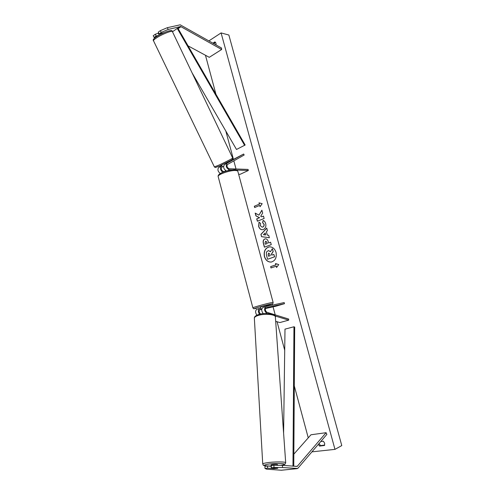 <?xml version="1.0" encoding="UTF-8"?>
<svg xmlns="http://www.w3.org/2000/svg" width="495" height="495" viewBox="0 0 495 495"><rect width="100%" height="100%" fill="white"/><g stroke="black" fill="none" stroke-linecap="round" stroke-linejoin="round"><path stroke-width="0.74" d="M267.585 468.183L264.992 468.456L264.918 466.278L267.504 465.999L267.585 468.183L274.013 468.666L277.763 468.282L271.353 467.787L273.983 467.509L273.896 465.306L271.266 465.591L271.353 467.787M267.504 465.999L271.161 466.284M273.896 465.306L282.416 465.343L297.179 466.414L326.1 432.692L310.965 434.771L293.844 454.138M282.416 465.343L282.515 467.534L297.718 468.462L326.861 434.387L326.1 432.692M264.992 468.456L266.687 469.186L281.438 470.238M282.515 467.534L273.983 467.509M168.22 29.44L180.656 26.52L221.649 49.488L221.519 48.003L180.205 24.818L167.329 27.683L160.337 30.659L158.251 32.138L159.155 33.895L161.234 32.422L168.22 29.44L167.329 27.683M164.086 32.67L159.155 33.895M154.892 37.861L154.118 37.465L156.173 36.011L158.654 35.386M160.337 30.659L161.234 32.422M188.069 45.868L209.28 57.321L221.649 49.488M156.173 36.011L155.275 34.26L153.221 35.72L154.118 37.465M155.275 34.26L158.728 33.066M227.026 163.208L224.359 164.711C222.967 167.1 223.69 169.203 226.531 171.022M222.799 172.31C220.368 170.187 219.848 168.164 221.228 166.24L221.989 165.813M220.287 173.553C217.837 171.449 217.305 169.426 218.697 167.477L221.915 165.664M226.896 162.855L243.645 154.019L224.359 164.711M231.895 169.909L229.383 169.822C226.37 168.213 225.553 166.091 226.933 163.455M238.64 174.259L240.168 174.302L248.348 170.484L248.063 169.426L229.092 168.733C227.087 167.656 226.543 166.246 227.459 164.488L244.153 155.015L243.645 154.019M222.713 166.722L221.754 167.267C220.826 169.018 221.37 170.422 223.381 171.474L224.414 171.511M248.348 170.484L236.548 170.07M265.419 308.534L275.696 306.257L284.476 303.683L284.173 302.569L265.815 306.572C263.847 308.812 264.231 311.101 266.984 313.44L267.09 313.471M275.028 315.921L288.696 320.141L279.842 322.561L275.678 321.311M265.728 306.603L263.043 307.395C261.261 308.861 261.323 310.94 263.216 313.638M284.476 303.683L266.162 307.717C264.85 309.208 265.103 310.736 266.935 312.296L288.641 319.034L288.696 320.141M260.636 314.034C258.91 312.407 258.699 310.91 260.005 309.536L261.787 309.14L261.069 309.288L260.71 307.94M259.578 308.428L256.93 309.208C255.203 310.526 255.185 312.524 256.874 315.204M261.756 309.344L259.553 309.833M265.697 308.032L266.749 307.791L265.704 308.026M260.766 308.15L256.93 309.208M259.516 314.288C257.926 311.609 257.975 309.641 259.665 308.397M260.692 307.927L260.45 307.011L265.518 305.601L266.137 305.508L266.384 306.417L263.94 307.129M261.069 309.288L261.805 309.035M263.903 306.968L266.384 306.417M224.458 171.678L225.609 170.608M280.541 465.337L280.832 465.294C291.258 463.815 277.478 462.633 267.628 464.223C262.158 465.356 263.328 465.962 271.142 466.036L271.068 464.929L272.201 464.595C275.059 464.273 276.835 464.273 277.522 464.595L277.571 465.325M277.503 468.258L276.606 468.437M274.199 468.654L271.291 468.437L273.778 467.973M271.136 466.005L271.291 468.437M262.56 313.719L263.123 313.545M269.428 246.85C265.32 248.051 263.693 251.274 264.54 256.515C265.803 260.296 268.055 262.14 271.297 262.053M264.404 256.528C265.685 260.345 267.956 262.189 271.229 262.065C275.288 260.84 276.891 257.617 276.037 252.388C274.768 248.638 272.547 246.795 269.36 246.856C265.209 248.02 263.557 251.243 264.404 256.528M334.966 449.367L341.779 445.58L228.857 35.021L221.092 32.924L334.966 449.367L312.011 451.848M221.092 32.924L208.902 40.893M205.462 55.254L215.944 94.267M225.819 131.039L233.386 159.198M233.838 160.875L236.016 168.987M272.269 303.924L272.584 305.093M273.054 306.844L275.208 314.863M277.051 321.719L284.712 350.237M294.296 385.908L308.249 437.84M263.111 220.442C264.262 220.789 265.122 221.859 265.691 223.653C266.267 226.438 265.493 228.381 263.371 229.488L262.443 229.705C260.63 229.742 259.349 228.622 258.607 226.339L259.027 222.144L260.599 223.499L260.321 225.695L262.14 227.162L262.684 227.032C263.773 226.512 264.194 225.59 263.946 224.26L262.591 222.645L263.111 220.442M264.806 238.98L265.431 238.825C266.793 238.813 267.746 239.797 268.296 241.777L268.624 242.971L270.592 242.241L271.248 244.654L264.386 247.178L263.383 243.472C262.814 241.17 263.284 239.673 264.806 238.98L265.499 238.825M258.941 215.146L255.172 213.091L255.934 215.894L259.46 217.732L256.726 218.84L257.369 221.209L264.138 218.493L263.488 216.105L261.731 216.816L260.729 216.253L262.666 213.067L261.886 210.202L258.941 215.146L261.929 210.356M318.365 444.374L319.566 446.088L324.51 445.475L324.664 443.254L323.359 441.218L320.766 441.552M212.943 43.17L214.917 41.889L215.999 43.3L216.043 44.921M276.204 266.174L276.563 267.492L278.753 264.584L275.486 263.538L275.845 264.856L270.641 266.632L271 267.944L276.34 266.155L276.668 267.356M259.003 202.851L262.171 203.668L260.054 206.706L259.702 205.419L254.659 207.535L254.319 206.254L259.355 204.138L259.003 202.851M266.397 231.753L267.306 235.106L268.692 235.255L269.373 237.742L261.539 236.672L260.921 234.383L266.749 228.096L267.442 230.651L266.397 231.753M319.133 443.471L320.457 445.611L324.671 445.085M213.685 43.591L215.548 42.384M320.457 445.611L319.566 446.088M268.42 250.563L270.517 251.608M271.854 255.098L271.576 254.065L273.197 251.547L272.436 248.744L273.061 251.565L271.439 254.077L271.73 255.142L273.834 254.393L274.496 256.831L267.572 259.262L266.459 255.142L266.44 252.042L268.352 250.569L270.449 251.72L272.3 248.762M273.834 254.393L274.632 256.812L267.572 259.262M271.124 267.9L270.641 266.632M275.641 263.588L275.845 264.856M275.981 264.837L270.777 266.613M260.153 206.564L259.702 205.419M259.355 204.138L254.319 206.254M254.455 206.254L254.789 207.479M259.491 204.132L259.151 202.888M263.501 216.148L261.731 216.816M255.34 213.178L256.07 215.888L259.597 217.726L256.726 218.84M256.868 218.833L257.493 221.16M270.604 242.272L268.624 242.971M264.516 247.129L263.519 243.453C262.95 241.158 263.42 239.66 264.943 238.967L264.825 238.974M265.326 244.19L267.133 243.521L266.824 242.383L265.543 241.343L265.017 243.064L265.326 244.19L267.269 243.509L266.96 242.364L265.834 241.288M262.511 229.699C260.729 229.699 259.473 228.579 258.743 226.333L259.114 222.224M262.208 227.156L262.82 227.026C263.915 226.506 264.33 225.578 264.083 224.254L262.591 222.645M262.727 222.632L263.235 220.498M269.36 237.711L261.539 236.672M261.676 236.66L260.921 234.383M261.057 234.37L266.78 228.201M265.642 234.933L265.252 232.99L263.451 234.698L265.642 234.933L265.116 233.003M268.624 253.075L268.142 254.678L268.568 256.262L270.227 255.674L269.794 254.077L268.624 253.075L268.278 254.665L268.698 256.218M158.388 33.462L159.173 35.096M162.205 33.536L162.032 33.184M221.618 165.083L222.459 166.796L223.536 166.382M226.766 162.595L226.988 163.053L224.959 164.377M293.764 466.265L294.692 327.096L293.962 326.768L284.996 329.132L283.598 433.144M283.159 465.405L283.171 464.873M292.96 466.197L293.962 326.768M180.236 26.507L177.872 28.153L245.155 145.004L236.505 149.471L192.054 72.796M177.872 28.153L177.26 28.425L244.648 145.406M177.26 28.425L172.483 31.76M297.458 466.179L295.379 466.395M296.864 468.654L281.123 470.244M181.009 26.668L178.157 28.648M221.228 166.24L218.697 167.477M229.383 169.822L227.329 170.806M273.11 302.433C272.795 303.763 274.416 303.472 266.217 305.817C272.343 304.06 273.723 303.503 270.357 304.159C263.383 305.632 248.608 310.043 256.348 308.329L256.299 308.342C252.141 309.27 253.886 308.348 252.871 307.791C252.617 307.482 265.66 303.831 270.951 302.736L273.11 302.433L237.885 171.456C237.798 170.893 236.987 170.583 235.453 170.515C229.928 170.162 217.472 174.531 218.165 176.548C217.268 173.132 228.956 169.717 234.655 169.76C236.356 169.76 237.421 170.274 237.841 171.301M252.877 307.816L218.165 176.548M266.687 462.788C273.692 461.625 286.444 461.643 285.695 462.8L275.381 317.072C275.944 314.344 264.212 313.292 257.883 315.544C255.637 316.311 254.461 317.171 254.35 318.118L262.734 463.982C262.888 463.586 264.206 463.184 266.687 462.788M262.74 464.081L262.734 463.982C264.299 465.888 261.038 464.991 267.418 466.005M153.487 40.739C153.419 40.206 154.477 39.229 156.649 37.806C162.181 34.149 172.458 30.133 172.409 31.612L232.693 157.998C233.442 158.041 223.944 162.904 218.109 165.46L214.36 166.883L153.487 40.739C152.633 39.934 153.698 38.548 156.68 36.581C163.901 32.187 172.631 28.889 172.371 31.519M297.087 468.654L281.346 470.244M263.043 307.395L265.815 306.572M280.622 465.337L280.937 465.288C285.844 464.36 284.489 464.304 285.108 464.093L285.695 462.8M254.35 318.118C254.257 316.788 255.575 315.624 258.297 314.647C265.846 311.937 277.212 314.492 275.381 317.072M271.142 466.049L267.857 466.024M232.706 158.023L232.464 159.359L230.843 160.448L219.198 166.172L215.3 167.533L214.36 166.883"/></g></svg>
